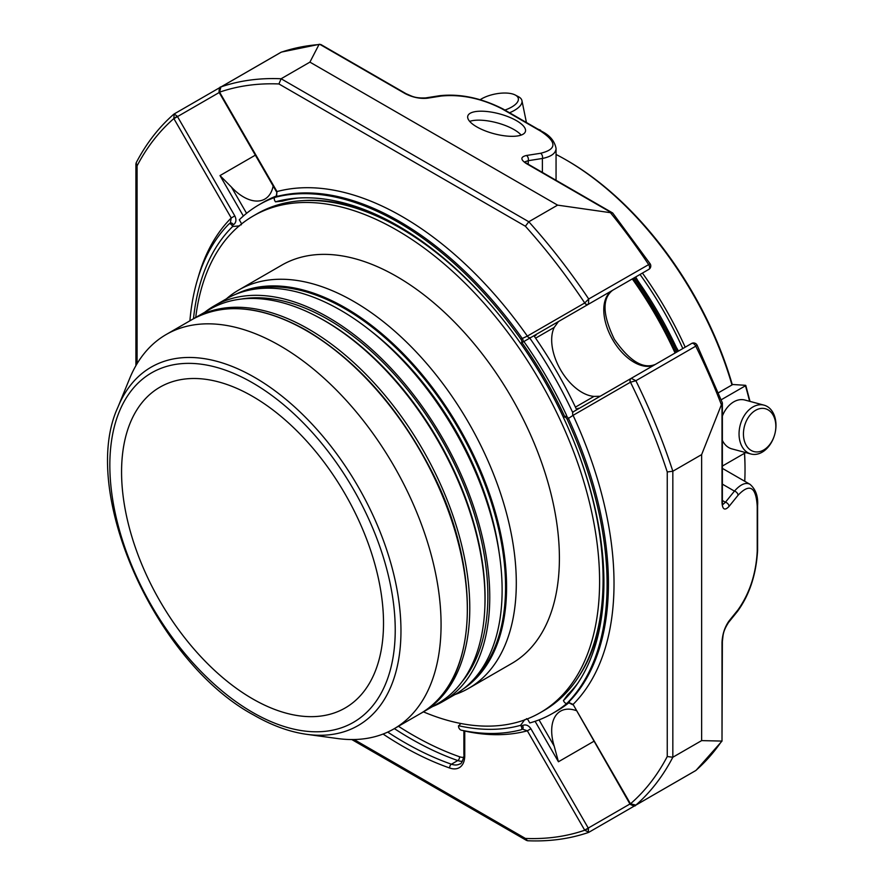 <?xml version="1.0" encoding="UTF-8"?>
<svg xmlns="http://www.w3.org/2000/svg" width="885" height="885" viewBox="0 0 885 885"><rect width="100%" height="100%" fill="white"/><g stroke="black" fill="none" stroke-linecap="round" stroke-linejoin="round"><path stroke-width="1.33" d="M383.515 623.195A185.219 106.941 60 0 1 345.15 707.989A185.219 106.941 60 0 1 202.422 658.363A185.219 106.941 60 0 1 121.566 471.959A185.219 106.941 60 0 1 159.931 387.176A185.219 106.941 60 0 1 302.659 436.792A185.219 106.941 60 0 1 383.515 623.195M306.841 734.351L337.506 738.533A227.699 131.467 -120 0 0 393.913 728.886A227.699 131.467 -120 0 0 428.816 546.421A227.699 131.467 -120 0 0 280.058 345.769A227.699 131.467 -120 0 0 166.214 334.497A227.699 131.467 -120 0 0 129.653 378.514L117.937 407.155C78.865 491.208 155.185 662.257 253.763 715.069C271.883 725.512 289.572 731.95 306.841 734.351A206.935 119.475 -120 0 0 398.538 598.791A206.935 119.475 -120 0 0 254.637 377.408A206.935 119.475 -120 0 0 117.937 407.155M193.704 318.633A227.699 131.467 60 0 1 194.921 317.925A227.699 131.467 60 0 1 308.765 329.198A227.699 131.467 60 0 1 457.523 529.849A227.699 131.467 60 0 1 422.621 712.303A227.699 131.467 60 0 1 421.393 713M194.921 317.925L210.143 309.13A227.699 131.467 60 0 1 323.998 320.403A227.699 131.467 60 0 1 472.745 521.055A227.699 131.467 60 0 1 437.843 703.52L422.621 712.303M240.997 299.097A225.819 130.383 60 0 1 328.191 319.518A225.819 130.383 60 0 1 468.585 497.116A225.819 130.383 60 0 1 461.959 681.815M432.544 706.573A228.485 131.92 -120 0 0 442.434 701.783A228.485 131.92 -120 0 0 442.434 437.942A228.485 131.92 -120 0 0 213.949 306.022A228.485 131.92 -120 0 0 204.844 312.195M442.434 701.783L454.79 694.648A228.485 131.92 -120 0 0 454.801 430.807A228.485 131.92 -120 0 0 226.306 298.887L213.949 306.022M370.428 330.669A221.283 127.761 60 0 1 499.328 553.933M454.89 694.581A229.967 132.772 -120 0 0 468.663 688.342A229.967 132.772 -120 0 0 516.298 583.071A229.967 132.772 -120 0 0 415.917 351.633A229.967 132.772 -120 0 0 238.696 290.026A229.967 132.772 -120 0 0 226.405 298.831M238.696 290.026L281.795 265.135A229.967 132.772 60 0 1 396.779 276.529A229.967 132.772 60 0 1 559.397 558.181A229.967 132.772 60 0 1 511.762 663.462L468.663 688.342M195.718 317.461A286.828 165.595 60 0 1 253.364 215.907A286.828 165.595 60 0 1 474.393 292.747A286.828 165.595 60 0 1 599.599 581.401A286.828 165.595 60 0 1 540.193 712.702A286.828 165.595 60 0 1 423.417 711.85M576.146 447.168A286.828 165.595 60 0 1 603.094 579.376A286.828 165.595 60 0 1 543.689 710.688L540.193 712.702M253.364 215.907L256.86 213.882A286.828 165.595 60 0 1 501.297 317.538M520.69 343.358A286.828 165.595 60 0 1 563.468 417.454M564.785 416.702A285.833 165.03 -120 0 0 522.006 342.606M385.76 219.192A285.833 165.03 -120 0 0 302.637 200.641M578.038 677.656A285.833 165.03 -120 0 0 603.537 596.401M378.194 215.697A274.969 158.758 60 0 1 380.395 216.548M603.15 602.364A274.969 158.758 60 0 1 602.785 604.698M598.05 631.503A281.972 162.796 -120 0 0 601.8 615.108M566.677 415.607A281.972 162.796 -120 0 0 523.898 341.51M368.691 211.338A281.972 162.796 -120 0 0 352.617 206.393M567.163 703.166A293.632 169.533 60 0 1 552.749 713.321A293.632 169.533 60 0 1 529.794 722.957L527.593 719.151L526.398 718.686M527.593 339.375L529.794 338.103A293.632 169.533 60 0 1 572.573 412.2M241.284 224.856L241.483 223.584L239.293 219.779A293.632 169.533 60 0 1 259.117 204.723A293.632 169.533 60 0 1 275.102 197.311M569.431 702.325A293.632 169.533 60 0 1 556.875 710.932L552.749 713.321M529.794 338.103L533.92 335.725A293.632 169.533 60 0 1 576.699 409.821M259.117 204.723L263.243 202.333A293.632 169.533 60 0 1 276.972 195.773M524.728 719.649L520.634 725.324L521.199 726.286A2.965 1.715 60 0 1 521.199 729.716A2.965 1.715 60 0 1 520.944 729.815A295.656 170.694 60 0 1 461.262 730.18A2.965 1.715 60 0 1 458.53 726.297L460.742 723.476M520.634 725.324A291.143 168.095 60 0 1 458.53 725.722M648.849 797.639A3.949 2.279 60 0 1 648.805 797.662L588.868 832.276L584.719 830.23L588.459 828.46L588.337 832.508C569.497 838.936 549.22 841.679 527.515 840.75L525.391 838.438A413.417 238.684 -120 0 0 584.719 830.23A0.985 0.575 -120 0 0 584.675 830.13L527.338 730.822L530.912 728.764C528.511 725.258 525.723 724.173 522.526 725.523L521.199 726.286M464.415 730.811A2.965 1.715 0 0 0 464.747 731.043A299.606 172.984 -120 0 0 527.338 730.822L522.272 729.052A2.965 1.715 -120 0 0 522.526 728.941A2.965 1.715 -120 0 0 522.526 725.523M522.935 728.786L521.199 729.716M563.424 700.621A291.143 168.095 60 0 0 576.168 685.587A291.143 168.095 60 0 0 563.424 417.488L563.977 417.167A2.965 1.715 60 0 1 567.152 419.291A295.656 170.694 60 0 1 567.152 703.133A2.965 1.715 60 0 1 566.942 703.298A2.965 1.715 60 0 1 563.977 701.584L563.424 700.621L567.506 694.957A288.3 166.457 60 0 0 578.038 682.866M576.445 409.279L578.259 408.239L577.252 409.501M575.969 710.511A42.779 24.703 -120 0 0 560.537 711.153A42.779 24.703 -120 0 0 554.198 746.144L558.435 761.764L593.78 741.353M695.3 770.791A3.949 2.279 60 0 0 695.544 770.68A3.949 3.949 0 0 0 696.163 770.238A3.949 3.208 -131.1 0 1 695.754 770.536A3.949 2.279 60 0 1 695.544 770.68L635.884 805.096A417.366 240.963 -120 0 0 672.832 757.239L667.246 756.531L667.246 471.948A413.417 238.684 -120 0 0 630.474 382.209L635.884 380.727L631.259 378.349A3.949 2.279 -120 0 0 631.027 378.459L573.69 411.558A2.965 2.423 -120 0 0 573.082 415.33L567.152 419.291M572.606 704.692L568.27 702.535A2.965 1.715 60 0 0 568.48 702.369L573.082 704.416L630.098 804.255C633.483 806.08 635.319 806.423 635.607 805.284L635.607 805.284M631.259 378.349A2.965 2.401 -109 0 0 630.474 382.209A0.985 0.575 -120 0 0 630.419 382.231A2.965 2.423 -120 0 1 631.027 378.459L691.594 343.491A3.949 2.279 60 0 1 693.563 343.69A3.949 2.279 60 0 1 695.754 346.168L697.103 345.161A3.949 3.949 0 0 0 691.594 343.491L573.69 411.558M189.899 320.824A295.656 170.694 60 0 1 228.927 224.016A2.965 1.715 60 0 1 229.138 223.85A2.965 1.715 60 0 1 232.102 225.564L232.655 226.527L239.614 225.83M273.144 186.005A42.779 24.703 -120 0 1 264.88 199.059A42.779 24.703 -120 0 1 231.405 187.056L220 175.573L243.353 216.017M298.123 198.041A288.3 166.457 60 0 0 282.392 201.127L275.434 201.824L274.881 200.862A2.965 1.715 60 0 1 274.881 197.443A2.965 1.715 60 0 1 275.135 197.333A295.656 170.694 60 0 1 520.944 339.254A2.965 1.715 60 0 1 521.199 343.07L524.728 341.035M575.427 407.133L594.012 396.403A42.779 24.703 -120 0 1 560.537 369.753A42.779 24.703 -120 0 1 554.198 327.439L558.435 321.565L534.474 335.404L536.067 335.161L534.263 336.212M655.32 364.432A42.779 24.703 60 0 1 612.586 339.574A42.779 24.703 60 0 1 612.641 290.269L534.474 335.404M594.012 396.403L599.753 396.27M520.944 339.254L522.272 338.49A295.656 170.694 -120 0 0 276.463 196.57A2.965 1.715 60 0 0 276.209 196.669L276.983 191.569A299.606 172.984 -120 0 1 527.338 336.101L584.675 303.002A2.965 2.423 60 0 0 588.248 304.351L522.526 342.307A2.965 1.715 60 0 0 522.272 338.49L527.338 336.101A2.965 2.423 60 0 0 530.912 337.462L648.805 269.394A3.949 3.949 0 0 0 650.121 263.774L588.713 299.008A417.366 240.963 -120 0 0 528.799 221.759L525.391 226.239L278.93 83.953A413.417 238.684 -120 0 0 219.602 92.162L220.885 86.984C219.768 86.664 219.148 88.423 219.037 92.261L219.602 92.162A0.985 0.575 -120 0 0 219.646 92.261L276.983 191.569L276.463 196.57L275.135 197.333M588.459 304.208L588.713 299.008L584.719 302.958A2.965 2.401 49 0 0 588.459 304.208A3.949 2.279 -120 0 1 588.248 304.351L558.435 321.565M522.526 342.307L521.199 343.07L522.526 342.307M275.434 201.824A291.143 168.095 60 0 1 294.838 198.295A291.143 168.095 60 0 1 520.634 343.391M234.813 215.907C236.66 219.734 236.195 222.699 233.43 224.79A2.965 1.715 -120 0 0 230.465 223.086A2.965 1.715 -120 0 0 230.255 223.252L231.239 217.975L234.813 215.907L177.487 116.599A3.949 2.279 -120 0 0 177.254 116.223L174.157 113.966L173.847 118.579A413.417 238.684 -120 0 0 137.075 165.86L137.075 363.669M193.472 318.766A291.143 168.095 60 0 1 232.655 226.527M611.867 212.953L526.398 163.603A3.949 2.279 -60 0 1 527.427 163.769L612.719 213.008L557.605 205.132L528.799 221.759L281.109 78.754L278.93 83.953M309.916 62.127L281.109 78.754A417.366 240.963 -120 0 0 221.195 86.83L281.065 52.27A3.949 3.208 -108.9 0 1 281.518 52.06L281.518 52.06A3.949 3.949 0 0 0 280.822 52.381A3.949 2.279 60 0 1 281.065 52.27A417.366 240.963 60 0 1 318.987 44.56L309.916 62.127L557.605 205.132M696.163 770.238L722.016 741.077L701.639 740.612L672.832 757.239L672.832 471.24L667.246 471.948M630.419 382.231L573.082 415.33A299.606 172.984 -120 0 1 573.082 704.416L630.419 803.724A0.985 0.575 -120 0 0 630.474 803.812L635.884 805.096L695.754 770.536A417.366 240.963 60 0 0 721.397 741.542M721.397 404.766L701.639 454.602L672.832 471.24A417.366 240.963 -120 0 0 635.884 380.727L695.754 346.168A417.366 240.963 60 0 1 721.397 404.766L722.304 402.697L697.103 345.161M526.398 163.603C520.38 159.632 520.38 156.933 526.398 155.494A3.949 2.921 81.1 0 1 528.245 160.694L524.894 161.822M612.708 213.019L650.121 263.774M722.791 504.583L725.434 502.249A3.949 2.921 -141.1 0 1 729.019 506.441C724.771 510.944 722.425 509.594 722.005 502.392A3.949 2.279 -0 0 0 722.37 501.43L722.37 402.94M634.147 277.857A256.097 147.861 60 0 1 676.925 351.953M675.078 353.026A262.082 151.313 -120 0 0 632.288 278.93M632.952 278.543A255.112 147.286 60 0 1 675.731 352.65M542.394 172.409L542.394 158.47C551.3 156.645 555.857 153.282 556.057 148.392L556.057 180.297M722.37 468.364L750.004 484.316C745.657 482.048 740.48 484.316 734.439 491.109L725.434 502.249L722.37 500.479M476.783 126.876A29.836 10.299 -165.1 0 1 467.778 116.068A29.836 10.299 -165.1 0 1 499.262 113.811A29.836 10.299 -165.1 0 1 525.436 131.445A29.836 10.299 -165.1 0 1 506.862 136.069A29.836 10.299 -165.1 0 1 476.783 126.876M439.79 95.691C460.134 93.544 481.141 97.936 502.802 108.866L541.576 131.257A3.949 2.279 120 0 0 540.547 131.091L501.773 108.711C481.639 98.423 461.505 94.186 441.361 96.011A3.949 2.921 81.1 0 0 439.79 95.691L425.641 97.914A3.949 2.921 81.1 0 1 427.212 98.235C419.855 98.899 412.498 97.35 405.142 93.6A3.949 2.279 120 0 1 406.16 93.755L320.868 44.516L318.987 44.56M173.67 114.309L173.67 114.309C158.703 127.407 146.18 143.591 136.135 162.862L137.075 165.86M722.005 642.41L722.005 741.099L722.37 641.448A3.949 2.279 180 0 1 722.005 642.41C722.425 634.158 724.771 627.011 729.019 620.982A3.949 2.921 38.9 0 1 728.51 622.498C722.503 631.99 723.233 635.286 722.37 641.448M701.639 740.612L701.639 454.602M528.245 164.665L528.245 160.694L542.394 158.47A3.949 2.921 -98.9 0 0 540.547 153.282L526.398 155.494M757.228 551.167A3.949 2.279 0 0 0 757.604 550.204C756.232 574.42 749.54 594.808 737.515 611.358A3.949 2.921 38.9 0 0 738.024 609.831C749.661 593.304 756.067 573.757 757.228 551.167L757.228 506.397C756.067 486.684 749.661 482.989 738.024 495.301A3.949 2.921 -141.1 0 0 734.439 491.109L722.37 484.139M540.868 130.847L540.06 130.239L540.846 130.692M539.242 129.907A291.419 168.25 -120 0 1 540.06 130.239L539.938 130.316M749.595 401.292A291.419 168.25 -120 0 0 745.469 385.772L721.198 399.788M745.524 385.307L732.758 384.51L718.421 392.785M745.712 452.589L722.37 466.063M682.811 348.557A251.163 145.007 -120 0 0 640.021 274.461M685.2 347.174A253.132 146.147 -120 0 0 642.422 273.078M750.967 454.005A25.278 17.877 -75 0 1 740.247 424.955A25.278 17.877 -75 0 1 764.054 405.164A25.278 17.877 -75 0 1 770.68 409.346A25.278 17.877 -75 0 1 772.981 439.336A25.278 17.877 -75 0 1 750.967 454.005L731.84 448.872A25.278 17.877 -75 0 1 725.224 444.701A25.278 17.877 -75 0 1 722.37 440.387M722.37 416.027A25.278 17.877 -75 0 1 744.927 400.042L764.054 405.164M556.057 154.466A253.132 146.147 60 0 1 566.035 159.897L566.035 159.897A253.132 146.147 60 0 1 731.983 384.964M744.473 453.308A253.132 146.147 60 0 1 745.026 469.924A253.132 146.147 60 0 1 744.75 481.274M567.429 160.705L566.035 159.897L567.429 160.705A251.163 145.007 60 0 1 732.315 384.776M744.562 453.253A251.163 145.007 60 0 1 745.026 468.309L745.026 469.924M771.189 412.399A22.169 15.676 -75 0 1 763.7 449.978A22.169 15.676 -75 0 1 744.031 428.074A22.169 15.676 -75 0 1 771.189 412.399M480.234 99.662A22.169 9.049 168.4 0 1 502.625 93.08A22.169 9.049 168.4 0 1 515.236 95.016L518.411 96.675A25.278 10.321 168.4 0 1 521.951 100.669A25.278 10.321 168.4 0 1 509.528 112.76M515.236 95.016A22.169 9.049 168.4 0 1 504.881 110.072M521.143 135.095A29.836 10.299 14.9 0 0 496.872 122.772A29.836 10.299 14.9 0 0 469.669 121.378M252.535 712.348A201.802 116.51 60 0 1 128.956 393.847A201.802 116.51 60 0 1 376.114 536.542A201.802 116.51 60 0 1 252.535 712.348M192.476 319.33C224.469 301.984 262.579 305.734 306.818 330.559C356.666 360.505 397.896 406.624 430.486 468.939C483.343 569.697 478.896 682.634 420.176 713.719A227.699 131.467 -120 0 0 455.078 531.265A227.699 131.467 -120 0 0 306.321 330.614A227.699 131.467 -120 0 0 192.476 319.33L166.214 334.497M317.051 316.576A225.819 130.383 60 0 1 325.392 321.133A225.819 130.383 60 0 1 484.858 607.21M247.822 290.457A227.135 131.135 60 0 1 458.519 428.661A227.135 131.135 60 0 1 472.856 680.233M463.663 688.663A227.91 131.588 -120 0 0 506.574 586.998A227.91 131.588 -120 0 0 409.932 360.682A227.91 131.588 -120 0 0 235.919 294.196M461.738 274.582A285.833 165.03 60 0 1 491.573 305.812M520.745 343.325A285.833 165.03 60 0 1 563.535 417.421M581.434 461.45A285.833 165.03 60 0 1 593.558 502.912M584.675 830.13L588.248 828.072L530.912 728.764M588.459 828.46A3.949 2.279 -120 0 0 588.248 828.072L630.419 803.724M535.082 721.308L558.435 761.764M563.977 417.167L565.305 416.404A2.965 1.715 -120 0 1 568.48 418.528A295.656 170.694 -120 0 1 568.48 702.369L567.152 703.133M539.031 719.881L554.198 746.144M255.345 155.163L220 175.573M198.174 277.392A299.606 172.984 -120 0 1 231.239 217.975L173.902 118.667L219.646 92.261M233.43 224.79L232.102 225.564M231.405 187.056L246.572 213.318M554.198 327.439L535.613 338.17M655.42 364.366C643.229 369.476 629.534 361.113 614.356 339.287C602.53 314.883 601.966 298.544 612.641 290.269L612.641 290.269A3.949 3.23 60 0 0 612.686 290.247M610.639 212.942A417.366 240.963 60 0 1 648.572 264.449A3.949 2.279 60 0 1 648.805 269.394M280.611 52.525A3.949 2.279 60 0 1 280.822 52.381L220.885 86.984M584.675 303.002A0.985 0.575 -120 0 0 584.719 302.958A413.417 238.684 -120 0 0 525.391 226.239M177.254 116.223L173.847 118.579A0.985 0.575 -120 0 1 173.902 118.667M667.246 756.531A413.417 238.684 -120 0 1 630.474 803.812L630.098 804.255M383.072 734.041A348.712 201.326 -120 0 0 449.735 768.036A26.296 15.189 -120 0 0 464.747 755.635L464.747 731.043M354.077 739.528L525.391 838.438M398.438 726.264A342.783 197.908 -120 0 0 459.481 756.73A20.366 11.759 -120 0 0 463.651 757.383M394.367 728.62A345.747 199.623 -120 0 0 457.788 760.547A23.331 13.474 -120 0 0 462.368 761.31M387.707 732.094A345.747 199.623 -120 0 0 451.427 764.22L457.788 760.547A2.965 2.013 109.3 0 0 459.481 756.73M449.735 768.036A2.965 2.013 109.3 0 1 451.427 764.22A23.331 13.474 -120 0 0 459.912 763.899C461.738 764.751 464.769 754.739 463.884 754.418A2.965 1.715 0 0 0 464.747 755.635M722.005 403.704L722.005 502.392M678.12 351.268A256.097 147.861 -120 0 0 635.341 277.171M540.547 131.091C557.041 141.954 557.041 149.344 540.547 153.282M441.361 96.011L427.212 98.235M319.673 44.25L405.142 93.6M738.024 609.831L729.019 620.982M738.024 495.301L729.019 506.441M502.802 108.866A3.949 2.279 120 0 0 501.773 108.711M757.228 506.397A3.949 2.279 0 0 0 757.604 505.435C758.224 496.308 755.679 489.261 750.004 484.316M420.176 713.719L393.913 728.886M568.27 702.535L566.942 703.298M276.209 196.669L274.881 197.443M276.518 191.835L219.037 92.261M234.094 79.362L174.146 113.966M230.797 222.821L229.138 223.85M463.884 730.711L463.884 754.418M635.695 276.961L678.474 351.057M319.695 44.25L281.518 52.06M135.914 365.638L135.914 163.736M526.641 840.496L351.787 739.55M541.576 131.257C549.784 135.283 554.607 141.003 556.057 148.392M757.604 550.204L757.604 505.435M527.427 163.769L524.827 162.176M722.448 504.472L722.37 501.43M406.16 93.755C411.934 96.089 414.412 98.368 425.641 97.914M737.515 611.358L728.51 622.498M750.004 401.403L745.778 385.429M540.525 130.184L537.881 129.121M521.951 100.669L526.42 122.506"/></g></svg>
